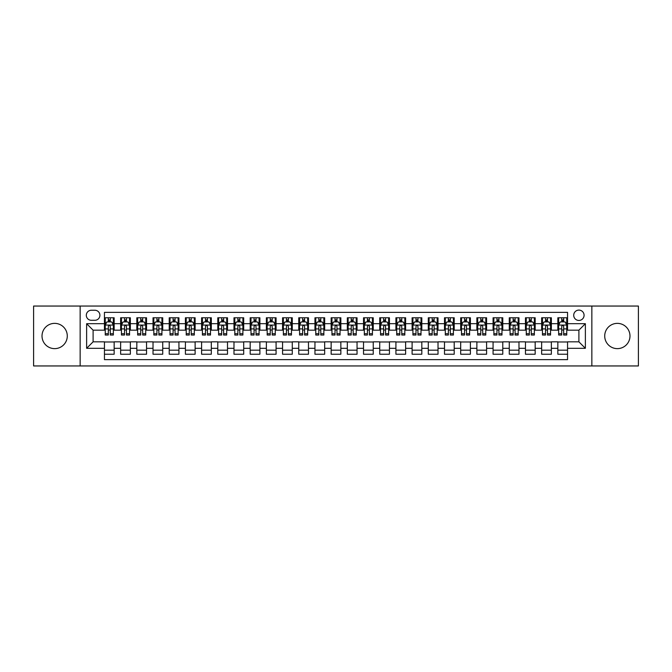 <?xml version="1.0" encoding="UTF-8"?>
<svg xmlns="http://www.w3.org/2000/svg" width="672" height="672" viewBox="0 0 672 672"><rect width="100%" height="100%" fill="white"/><g stroke="black" fill="none" stroke-linecap="round" stroke-linejoin="round"><path stroke-width="1.01" d="M617.35 323.366A12.634 12.634 0 0 0 604.716 336A12.634 12.634 0 0 0 617.35 348.634A12.634 12.634 0 0 0 629.983 336A12.634 12.634 0 0 0 617.35 323.366M54.65 323.366A12.634 12.634 0 0 0 42.017 336A12.634 12.634 0 0 0 54.65 348.634A12.634 12.634 0 0 0 67.284 336A12.634 12.634 0 0 0 54.65 323.366M578.894 310.094A5.183 5.183 0 0 0 573.712 315.277A5.183 5.183 0 0 0 578.894 320.452A5.183 5.183 0 0 0 584.077 315.277A5.183 5.183 0 0 0 578.894 310.094M591.847 365.954L638.4 365.954L638.4 306.046L591.847 306.046L591.847 365.954L80.153 365.954L80.153 306.046L33.6 306.046L33.6 365.954L80.153 365.954M567.554 317.78L557.844 317.78L557.844 323.694L551.368 323.694L551.368 330.17L557.844 330.17L557.844 323.694M551.368 323.694L551.368 317.78L541.649 317.78L541.649 323.694L535.172 323.694L535.172 330.17L541.649 330.17L541.649 323.694M535.172 323.694L535.172 317.78L525.454 317.78L525.454 323.694L518.977 323.694L518.977 330.17L525.454 330.17L525.454 323.694M518.977 323.694L518.977 317.78L509.267 317.78L509.267 323.694L502.782 323.694L502.782 330.17L509.267 330.17L509.267 323.694M502.782 323.694L502.782 317.78L493.072 317.78L493.072 323.694L486.595 323.694L486.595 330.17L493.072 330.17L493.072 323.694M486.595 323.694L486.595 317.78L476.876 317.78L476.876 323.694L470.4 323.694L470.4 330.17L476.876 330.17L476.876 323.694M470.4 323.694L470.4 317.78L460.681 317.78L460.681 323.694L454.205 323.694L454.205 330.17L460.681 330.17L460.681 323.694M454.205 323.694L454.205 317.78L444.494 317.78L444.494 323.694L438.018 323.694L438.018 330.17L444.494 330.17L444.494 323.694M438.018 323.694L438.018 317.78L428.299 317.78L428.299 323.694L421.823 323.694L421.823 330.17L428.299 330.17L428.299 323.694M421.823 323.694L421.823 317.78L412.104 317.78L412.104 323.694L405.628 323.694L405.628 330.17L412.104 330.17L412.104 323.694M405.628 323.694L405.628 317.78L395.917 317.78L395.917 323.694L389.432 323.694L389.432 330.17L395.917 330.17L395.917 323.694M389.432 323.694L389.432 317.78L379.722 317.78L379.722 323.694L373.246 323.694L373.246 330.17L379.722 330.17L379.722 323.694M373.246 323.694L373.246 317.78L363.527 317.78L363.527 323.694L357.05 323.694L357.05 330.17L363.527 330.17L363.527 323.694M357.05 323.694L357.05 317.78L347.332 317.78L347.332 323.694L340.855 323.694L340.855 330.17L347.332 330.17L347.332 323.694M340.855 323.694L340.855 317.78L331.145 317.78L331.145 323.694L324.668 323.694L324.668 330.17L331.145 330.17L331.145 323.694M324.668 323.694L324.668 317.78L314.95 317.78L314.95 323.694L308.473 323.694L308.473 330.17L314.95 330.17L314.95 323.694M308.473 323.694L308.473 317.78L298.754 317.78L298.754 323.694L292.278 323.694L292.278 330.17L298.754 330.17L298.754 323.694M292.278 323.694L292.278 317.78L282.568 317.78L282.568 323.694L276.083 323.694L276.083 330.17L282.568 330.17L282.568 323.694M276.083 323.694L276.083 317.78L266.372 317.78L266.372 323.694L259.896 323.694L259.896 330.17L266.372 330.17L266.372 323.694M259.896 323.694L259.896 317.78L250.177 317.78L250.177 323.694L243.701 323.694L243.701 330.17L250.177 330.17L250.177 323.694M243.701 323.694L243.701 317.78L233.982 317.78L233.982 323.694L227.506 323.694L227.506 330.17L233.982 330.17L233.982 323.694M227.506 323.694L227.506 317.78L217.795 317.78L217.795 323.694L211.319 323.694L211.319 330.17L217.795 330.17L217.795 323.694M211.319 323.694L211.319 317.78L201.6 317.78L201.6 323.694L195.124 323.694L195.124 330.17L201.6 330.17L201.6 323.694M195.124 323.694L195.124 317.78L185.405 317.78L185.405 323.694L178.928 323.694L178.928 330.17L185.405 330.17L185.405 323.694M178.928 323.694L178.928 317.78L169.218 317.78L169.218 323.694L162.733 323.694L162.733 330.17L169.218 330.17L169.218 323.694M162.733 323.694L162.733 317.78L153.023 317.78L153.023 323.694L146.546 323.694L146.546 330.17L153.023 330.17L153.023 323.694M146.546 323.694L146.546 317.78L136.828 317.78L136.828 323.694L130.351 323.694L130.351 330.17L136.828 330.17L136.828 323.694M130.351 323.694L130.351 317.78L120.632 317.78L120.632 330.17L114.156 330.17L114.156 317.78L104.446 317.78M104.446 354.22L114.156 354.22L114.156 341.83L120.632 341.83L120.632 354.22L130.351 354.22L130.351 341.83L136.828 341.83L136.828 348.306L130.351 348.306M136.828 348.306L136.828 354.22L146.546 354.22L146.546 341.83L153.023 341.83L153.023 348.306L146.546 348.306M153.023 348.306L153.023 354.22L162.733 354.22L162.733 341.83L169.218 341.83L169.218 348.306L162.733 348.306M169.218 348.306L169.218 354.22L178.928 354.22L178.928 341.83L185.405 341.83L185.405 348.306L178.928 348.306M185.405 348.306L185.405 354.22L195.124 354.22L195.124 341.83L201.6 341.83L201.6 348.306L195.124 348.306M201.6 348.306L201.6 354.22L211.319 354.22L211.319 341.83L217.795 341.83L217.795 348.306L211.319 348.306M217.795 348.306L217.795 354.22L227.506 354.22L227.506 341.83L233.982 341.83L233.982 348.306L227.506 348.306M233.982 348.306L233.982 354.22L243.701 354.22L243.701 341.83L250.177 341.83L250.177 348.306L243.701 348.306M250.177 348.306L250.177 354.22L259.896 354.22L259.896 341.83L266.372 341.83L266.372 348.306L259.896 348.306M266.372 348.306L266.372 354.22L276.083 354.22L276.083 341.83L282.568 341.83L282.568 348.306L276.083 348.306M282.568 348.306L282.568 354.22L292.278 354.22L292.278 341.83L298.754 341.83L298.754 348.306L292.278 348.306M298.754 348.306L298.754 354.22L308.473 354.22L308.473 341.83L314.95 341.83L314.95 348.306L308.473 348.306M314.95 348.306L314.95 354.22L324.668 354.22L324.668 341.83L331.145 341.83L331.145 348.306L324.668 348.306M331.145 348.306L331.145 354.22L340.855 354.22L340.855 341.83L347.332 341.83L347.332 348.306L340.855 348.306M347.332 348.306L347.332 354.22L357.05 354.22L357.05 341.83L363.527 341.83L363.527 348.306L357.05 348.306M363.527 348.306L363.527 354.22L373.246 354.22L373.246 341.83L379.722 341.83L379.722 348.306L373.246 348.306M379.722 348.306L379.722 354.22L389.432 354.22L389.432 341.83L395.917 341.83L395.917 348.306L389.432 348.306M395.917 348.306L395.917 354.22L405.628 354.22L405.628 341.83L412.104 341.83L412.104 348.306L405.628 348.306M412.104 348.306L412.104 354.22L421.823 354.22L421.823 341.83L428.299 341.83L428.299 348.306L421.823 348.306M428.299 348.306L428.299 354.22L438.018 354.22L438.018 341.83L444.494 341.83L444.494 348.306L438.018 348.306M444.494 348.306L444.494 354.22L454.205 354.22L454.205 341.83L460.681 341.83L460.681 348.306L454.205 348.306M460.681 348.306L460.681 354.22L470.4 354.22L470.4 341.83L476.876 341.83L476.876 348.306L470.4 348.306M476.876 348.306L476.876 354.22L486.595 354.22L486.595 341.83L493.072 341.83L493.072 348.306L486.595 348.306M493.072 348.306L493.072 354.22L502.782 354.22L502.782 341.83L509.267 341.83L509.267 348.306L502.782 348.306M509.267 348.306L509.267 354.22L518.977 354.22L518.977 341.83L525.454 341.83L525.454 348.306L518.977 348.306M525.454 348.306L525.454 354.22L535.172 354.22L535.172 341.83L541.649 341.83L541.649 348.306L535.172 348.306M541.649 348.306L541.649 354.22L551.368 354.22L551.368 341.83L557.844 341.83L557.844 348.306L551.368 348.306M91.325 320.292L94.886 320.292A5.023 5.023 0 0 0 99.91 315.277A5.023 5.023 0 0 0 94.886 310.254L91.325 310.254A5.023 5.023 0 0 0 86.31 315.277A5.023 5.023 0 0 0 91.325 320.292M591.847 306.046L80.153 306.046M567.554 323.694L567.554 312.362L104.446 312.362L104.446 330.17L93.106 330.17L93.106 341.83L104.446 341.83L104.446 359.638L567.554 359.638L567.554 341.83L578.894 341.83L578.894 330.17L567.554 330.17L567.554 323.694L585.371 323.694L585.371 348.306L567.554 348.306M104.446 348.306L86.629 348.306L86.629 323.694L104.446 323.694M557.844 348.306L557.844 354.22L567.554 354.22M104.446 321.829L105.252 321.829M108.326 321.829L110.275 321.829M113.35 321.829L114.156 321.829M104.446 330.011L105.252 330.011M108.326 330.011L110.275 330.011M113.35 330.011L114.156 330.011M104.446 341.989L114.156 341.989M104.446 350.171L114.156 350.171M120.632 330.011L121.447 330.011M124.522 330.011L126.462 330.011M129.545 330.011L130.351 330.011M120.632 321.829L121.447 321.829M124.522 321.829L126.462 321.829M129.545 321.829L130.351 321.829M120.632 341.989L130.351 341.989M120.632 350.171L130.351 350.171M136.828 341.989L146.546 341.989M136.828 350.171L146.546 350.171M136.828 321.829L137.642 321.829M140.717 321.829L142.657 321.829M145.732 321.829L146.546 321.829M136.828 330.011L137.642 330.011M140.717 330.011L142.657 330.011M145.732 330.011L146.546 330.011M153.023 341.989L162.733 341.989M153.023 350.171L162.733 350.171M153.023 321.829L153.829 321.829M156.912 321.829L158.852 321.829M161.927 321.829L162.733 321.829M153.023 330.011L153.829 330.011M156.912 330.011L158.852 330.011M161.927 330.011L162.733 330.011M169.218 341.989L178.928 341.989M169.218 350.171L178.928 350.171M169.218 321.829L170.024 321.829M173.099 321.829L175.048 321.829M178.122 321.829L178.928 321.829M169.218 330.011L170.024 330.011M173.099 330.011L175.048 330.011M178.122 330.011L178.928 330.011M185.405 341.989L195.124 341.989M185.405 350.171L195.124 350.171M185.405 321.829L186.22 321.829M189.294 321.829L191.234 321.829M194.317 321.829L195.124 321.829M185.405 330.011L186.22 330.011M189.294 330.011L191.234 330.011M194.317 330.011L195.124 330.011M201.6 341.989L211.319 341.989M201.6 350.171L211.319 350.171M201.6 321.829L202.406 321.829M205.489 321.829L207.43 321.829M210.504 321.829L211.319 321.829M201.6 330.011L202.406 330.011M205.489 330.011L207.43 330.011M210.504 330.011L211.319 330.011M217.795 341.989L227.506 341.989M217.795 350.171L227.506 350.171M217.795 321.829L218.602 321.829M221.676 321.829L223.625 321.829M226.699 321.829L227.506 321.829M217.795 330.011L218.602 330.011M221.676 330.011L223.625 330.011M226.699 330.011L227.506 330.011M233.982 341.989L243.701 341.989M233.982 350.171L243.701 350.171M233.982 321.829L234.797 321.829M237.871 321.829L239.812 321.829M242.894 321.829L243.701 321.829M233.982 330.011L234.797 330.011M237.871 330.011L239.812 330.011M242.894 330.011L243.701 330.011M250.177 341.989L259.896 341.989M250.177 350.171L259.896 350.171M250.177 321.829L250.992 321.829M254.066 321.829L256.007 321.829M259.081 321.829L259.896 321.829M250.177 330.011L250.992 330.011M254.066 330.011L256.007 330.011M259.081 330.011L259.896 330.011M266.372 341.989L276.083 341.989M266.372 350.171L276.083 350.171M266.372 321.829L267.179 321.829M270.253 321.829L272.202 321.829M275.276 321.829L276.083 321.829M266.372 330.011L267.179 330.011M270.253 330.011L272.202 330.011M275.276 330.011L276.083 330.011M282.568 341.989L292.278 341.989M282.568 350.171L292.278 350.171M282.568 321.829L283.374 321.829M286.448 321.829L288.397 321.829M291.472 321.829L292.278 321.829M282.568 330.011L283.374 330.011M286.448 330.011L288.397 330.011M291.472 330.011L292.278 330.011M298.754 341.989L308.473 341.989M298.754 350.171L308.473 350.171M298.754 321.829L299.569 321.829M302.644 321.829L304.584 321.829M307.667 321.829L308.473 321.829M298.754 330.011L299.569 330.011M302.644 330.011L304.584 330.011M307.667 330.011L308.473 330.011M314.95 341.989L324.668 341.989M314.95 350.171L324.668 350.171M314.95 321.829L315.756 321.829M318.839 321.829L320.779 321.829M323.854 321.829L324.668 321.829M314.95 330.011L315.756 330.011M318.839 330.011L320.779 330.011M323.854 330.011L324.668 330.011M331.145 341.989L340.855 341.989M331.145 350.171L340.855 350.171M331.145 321.829L331.951 321.829M335.026 321.829L336.974 321.829M340.049 321.829L340.855 321.829M331.145 330.011L331.951 330.011M335.026 330.011L336.974 330.011M340.049 330.011L340.855 330.011M347.332 341.989L357.05 341.989M347.332 350.171L357.05 350.171M347.332 321.829L348.146 321.829M351.221 321.829L353.161 321.829M356.244 321.829L357.05 321.829M347.332 330.011L348.146 330.011M351.221 330.011L353.161 330.011M356.244 330.011L357.05 330.011M363.527 341.989L373.246 341.989M363.527 350.171L373.246 350.171M363.527 321.829L364.333 321.829M367.416 321.829L369.356 321.829M372.431 321.829L373.246 321.829M363.527 330.011L364.333 330.011M367.416 330.011L369.356 330.011M372.431 330.011L373.246 330.011M379.722 341.989L389.432 341.989M379.722 350.171L389.432 350.171M379.722 321.829L380.528 321.829M383.603 321.829L385.552 321.829M388.626 321.829L389.432 321.829M379.722 330.011L380.528 330.011M383.603 330.011L385.552 330.011M388.626 330.011L389.432 330.011M395.917 341.989L405.628 341.989M395.917 350.171L405.628 350.171M395.917 321.829L396.724 321.829M399.798 321.829L401.747 321.829M404.821 321.829L405.628 321.829M395.917 330.011L396.724 330.011M399.798 330.011L401.747 330.011M404.821 330.011L405.628 330.011M412.104 341.989L421.823 341.989M412.104 350.171L421.823 350.171M412.104 321.829L412.919 321.829M415.993 321.829L417.934 321.829M421.008 321.829L421.823 321.829M412.104 330.011L412.919 330.011M415.993 330.011L417.934 330.011M421.008 330.011L421.823 330.011M428.299 341.989L438.018 341.989M428.299 350.171L438.018 350.171M428.299 321.829L429.106 321.829M432.188 321.829L434.129 321.829M437.203 321.829L438.018 321.829M428.299 330.011L429.106 330.011M432.188 330.011L434.129 330.011M437.203 330.011L438.018 330.011M444.494 341.989L454.205 341.989M444.494 350.171L454.205 350.171M444.494 321.829L445.301 321.829M448.375 321.829L450.324 321.829M453.398 321.829L454.205 321.829M444.494 330.011L445.301 330.011M448.375 330.011L450.324 330.011M453.398 330.011L454.205 330.011M460.681 341.989L470.4 341.989M460.681 350.171L470.4 350.171M460.681 321.829L461.496 321.829M464.57 321.829L466.511 321.829M469.594 321.829L470.4 321.829M460.681 330.011L461.496 330.011M464.57 330.011L466.511 330.011M469.594 330.011L470.4 330.011M476.876 341.989L486.595 341.989M476.876 350.171L486.595 350.171M476.876 321.829L477.683 321.829M480.766 321.829L482.706 321.829M485.78 321.829L486.595 321.829M476.876 330.011L477.683 330.011M480.766 330.011L482.706 330.011M485.78 330.011L486.595 330.011M493.072 341.989L502.782 341.989M493.072 350.171L502.782 350.171M493.072 321.829L493.878 321.829M496.952 321.829L498.901 321.829M501.976 321.829L502.782 321.829M493.072 330.011L493.878 330.011M496.952 330.011L498.901 330.011M501.976 330.011L502.782 330.011M509.267 341.989L518.977 341.989M509.267 350.171L518.977 350.171M509.267 321.829L510.073 321.829M513.148 321.829L515.088 321.829M518.171 321.829L518.977 321.829M509.267 330.011L510.073 330.011M513.148 330.011L515.088 330.011M518.171 330.011L518.977 330.011M525.454 341.989L535.172 341.989M525.454 350.171L535.172 350.171M525.454 321.829L526.268 321.829M529.343 321.829L531.283 321.829M534.358 321.829L535.172 321.829M525.454 330.011L526.268 330.011M529.343 330.011L531.283 330.011M534.358 330.011L535.172 330.011M541.649 341.989L551.368 341.989M541.649 350.171L551.368 350.171M541.649 321.829L542.455 321.829M545.538 321.829L547.478 321.829M550.553 321.829L551.368 321.829M541.649 330.011L542.455 330.011M545.538 330.011L547.478 330.011M550.553 330.011L551.368 330.011M557.844 341.989L567.554 341.989M557.844 350.171L567.554 350.171M557.844 321.829L558.65 321.829M561.725 321.829L563.674 321.829M566.748 321.829L567.554 321.829M557.844 330.011L558.65 330.011M561.725 330.011L563.674 330.011M566.748 330.011L567.554 330.011M93.106 330.17L86.629 323.694M93.106 341.83L86.629 348.306M585.371 323.694L578.894 330.17M585.371 348.306L578.894 341.83M110.275 319.889L108.326 319.889M113.35 333.707L110.275 333.707L110.275 335.026L113.35 335.026L113.35 325.147L111.728 321.913L106.873 321.913L105.252 325.147L105.252 335.026L108.326 335.026L108.326 333.707L105.252 333.707M105.252 325.147L105.252 317.78M113.35 325.147L113.35 317.78M108.326 321.913L108.326 317.78M110.275 317.78L110.275 321.913M110.275 333.707L110.275 326.365C109.628 325.114 108.982 325.114 108.326 326.365L108.326 333.707M126.462 319.889L124.522 319.889M129.545 333.707L126.462 333.707L126.462 335.026L129.545 335.026L129.545 325.147L127.924 321.913L123.068 321.913L121.447 325.147L121.447 335.026L124.522 335.026L124.522 333.707L121.447 333.707M121.447 325.147L121.447 317.78M129.545 325.147L129.545 317.78M124.522 321.913L124.522 317.78M126.462 317.78L126.462 321.913M126.462 333.707L126.462 326.365C125.815 325.114 125.168 325.114 124.522 326.365L124.522 333.707M142.657 319.889L140.717 319.889M145.732 333.707L142.657 333.707L142.657 335.026L145.732 335.026L145.732 325.147L144.119 321.913L139.255 321.913L137.642 325.147L137.642 335.026L140.717 335.026L140.717 333.707L137.642 333.707M137.642 325.147L137.642 317.78M145.732 325.147L145.732 317.78M140.717 321.913L140.717 317.78M142.657 317.78L142.657 321.913M142.657 333.707L142.657 326.365C142.01 325.114 141.364 325.114 140.717 326.365L140.717 333.707M158.852 319.889L156.912 319.889M161.927 333.707L158.852 333.707L158.852 335.026L161.927 335.026L161.927 325.147L160.306 321.913L155.45 321.913L153.829 325.147L153.829 335.026L156.912 335.026L156.912 333.707L153.829 333.707M153.829 325.147L153.829 317.78M161.927 325.147L161.927 317.78M156.912 321.913L156.912 317.78M158.852 317.78L158.852 321.913M158.852 333.707L158.852 326.365C158.206 325.114 157.559 325.114 156.912 326.365L156.912 333.707M175.048 319.889L173.099 319.889M178.122 333.707L175.048 333.707L175.048 335.026L178.122 335.026L178.122 325.147L176.501 321.913L171.646 321.913L170.024 325.147L170.024 335.026L173.099 335.026L173.099 333.707L170.024 333.707M170.024 325.147L170.024 317.78M178.122 325.147L178.122 317.78M173.099 321.913L173.099 317.78M175.048 317.78L175.048 321.913M175.048 333.707L175.048 326.365C174.401 325.114 173.746 325.114 173.099 326.365L173.099 333.707M191.234 319.889L189.294 319.889M194.317 333.707L191.234 333.707L191.234 335.026L194.317 335.026L194.317 325.147L192.696 321.913L187.832 321.913L186.22 325.147L186.22 335.026L189.294 335.026L189.294 333.707L186.22 333.707M186.22 325.147L186.22 317.78M194.317 325.147L194.317 317.78M189.294 321.913L189.294 317.78M191.234 317.78L191.234 321.913M191.234 333.707L191.234 326.365C190.588 325.114 189.941 325.114 189.294 326.365L189.294 333.707M207.43 319.889L205.489 319.889M210.504 333.707L207.43 333.707L207.43 335.026L210.504 335.026L210.504 325.147L208.883 321.913L204.028 321.913L202.406 325.147L202.406 335.026L205.489 335.026L205.489 333.707L202.406 333.707M202.406 325.147L202.406 317.78M210.504 325.147L210.504 317.78M205.489 321.913L205.489 317.78M207.43 317.78L207.43 321.913M207.43 333.707L207.43 326.365C206.783 325.114 206.136 325.114 205.489 326.365L205.489 333.707M223.625 319.889L221.676 319.889M226.699 333.707L223.625 333.707L223.625 335.026L226.699 335.026L226.699 325.147L225.078 321.913L220.223 321.913L218.602 325.147L218.602 335.026L221.676 335.026L221.676 333.707L218.602 333.707M218.602 325.147L218.602 317.78M226.699 325.147L226.699 317.78M221.676 321.913L221.676 317.78M223.625 317.78L223.625 321.913M223.625 333.707L223.625 326.365C222.978 325.114 222.331 325.114 221.676 326.365L221.676 333.707M239.812 319.889L237.871 319.889M242.894 333.707L239.812 333.707L239.812 335.026L242.894 335.026L242.894 325.147L241.273 321.913L236.418 321.913L234.797 325.147L234.797 335.026L237.871 335.026L237.871 333.707L234.797 333.707M234.797 325.147L234.797 317.78M242.894 325.147L242.894 317.78M237.871 321.913L237.871 317.78M239.812 317.78L239.812 321.913M239.812 333.707L239.812 326.365C239.165 325.114 238.518 325.114 237.871 326.365L237.871 333.707M256.007 319.889L254.066 319.889M259.081 333.707L256.007 333.707L256.007 335.026L259.081 335.026L259.081 325.147L257.468 321.913L252.605 321.913L250.992 325.147L250.992 335.026L254.066 335.026L254.066 333.707L250.992 333.707M250.992 325.147L250.992 317.78M259.081 325.147L259.081 317.78M254.066 321.913L254.066 317.78M256.007 317.78L256.007 321.913M256.007 333.707L256.007 326.365C255.36 325.114 254.713 325.114 254.066 326.365L254.066 333.707M272.202 319.889L270.253 319.889M275.276 333.707L272.202 333.707L272.202 335.026L275.276 335.026L275.276 325.147L273.655 321.913L268.8 321.913L267.179 325.147L267.179 335.026L270.253 335.026L270.253 333.707L267.179 333.707M267.179 325.147L267.179 317.78M275.276 325.147L275.276 317.78M270.253 321.913L270.253 317.78M272.202 317.78L272.202 321.913M272.202 333.707L272.202 326.365C271.555 325.114 270.908 325.114 270.253 326.365L270.253 333.707M288.397 319.889L286.448 319.889M291.472 333.707L288.397 333.707L288.397 335.026L291.472 335.026L291.472 325.147L289.85 321.913L284.995 321.913L283.374 325.147L283.374 335.026L286.448 335.026L286.448 333.707L283.374 333.707M283.374 325.147L283.374 317.78M291.472 325.147L291.472 317.78M286.448 321.913L286.448 317.78M288.397 317.78L288.397 321.913M288.397 333.707L288.397 326.365C287.75 325.114 287.095 325.114 286.448 326.365L286.448 333.707M304.584 319.889L302.644 319.889M307.667 333.707L304.584 333.707L304.584 335.026L307.667 335.026L307.667 325.147L306.046 321.913L301.182 321.913L299.569 325.147L299.569 335.026L302.644 335.026L302.644 333.707L299.569 333.707M299.569 325.147L299.569 317.78M307.667 325.147L307.667 317.78M302.644 321.913L302.644 317.78M304.584 317.78L304.584 321.913M304.584 333.707L304.584 326.365C303.937 325.114 303.29 325.114 302.644 326.365L302.644 333.707M320.779 319.889L318.839 319.889M323.854 333.707L320.779 333.707L320.779 335.026L323.854 335.026L323.854 325.147L322.232 321.913L317.377 321.913L315.756 325.147L315.756 335.026L318.839 335.026L318.839 333.707L315.756 333.707M315.756 325.147L315.756 317.78M323.854 325.147L323.854 317.78M318.839 321.913L318.839 317.78M320.779 317.78L320.779 321.913M320.779 333.707L320.779 326.365C320.132 325.114 319.486 325.114 318.839 326.365L318.839 333.707M336.974 319.889L335.026 319.889M340.049 333.707L336.974 333.707L336.974 335.026L340.049 335.026L340.049 325.147L338.428 321.913L333.572 321.913L331.951 325.147L331.951 335.026L335.026 335.026L335.026 333.707L331.951 333.707M331.951 325.147L331.951 317.78M340.049 325.147L340.049 317.78M335.026 321.913L335.026 317.78M336.974 317.78L336.974 321.913M336.974 333.707L336.974 326.365C336.328 325.114 335.681 325.114 335.026 326.365L335.026 333.707M353.161 319.889L351.221 319.889M356.244 333.707L353.161 333.707L353.161 335.026L356.244 335.026L356.244 325.147L354.623 321.913L349.768 321.913L348.146 325.147L348.146 335.026L351.221 335.026L351.221 333.707L348.146 333.707M348.146 325.147L348.146 317.78M356.244 325.147L356.244 317.78M351.221 321.913L351.221 317.78M353.161 317.78L353.161 321.913M353.161 333.707L353.161 326.365C352.514 325.114 351.868 325.114 351.221 326.365L351.221 333.707M369.356 319.889L367.416 319.889M372.431 333.707L369.356 333.707L369.356 335.026L372.431 335.026L372.431 325.147L370.818 321.913L365.954 321.913L364.333 325.147L364.333 335.026L367.416 335.026L367.416 333.707L364.333 333.707M364.333 325.147L364.333 317.78M372.431 325.147L372.431 317.78M367.416 321.913L367.416 317.78M369.356 317.78L369.356 321.913M369.356 333.707L369.356 326.365C368.71 325.114 368.063 325.114 367.416 326.365L367.416 333.707M385.552 319.889L383.603 319.889M388.626 333.707L385.552 333.707L385.552 335.026L388.626 335.026L388.626 325.147L387.005 321.913L382.15 321.913L380.528 325.147L380.528 335.026L383.603 335.026L383.603 333.707L380.528 333.707M380.528 325.147L380.528 317.78M388.626 325.147L388.626 317.78M383.603 321.913L383.603 317.78M385.552 317.78L385.552 321.913M385.552 333.707L385.552 326.365C384.905 325.114 384.258 325.114 383.603 326.365L383.603 333.707M401.747 319.889L399.798 319.889M404.821 333.707L401.747 333.707L401.747 335.026L404.821 335.026L404.821 325.147L403.2 321.913L398.345 321.913L396.724 325.147L396.724 335.026L399.798 335.026L399.798 333.707L396.724 333.707M396.724 325.147L396.724 317.78M404.821 325.147L404.821 317.78M399.798 321.913L399.798 317.78M401.747 317.78L401.747 321.913M401.747 333.707L401.747 326.365C401.1 325.114 400.445 325.114 399.798 326.365L399.798 333.707M417.934 319.889L415.993 319.889M421.008 333.707L417.934 333.707L417.934 335.026L421.008 335.026L421.008 325.147L419.395 321.913L414.532 321.913L412.919 325.147L412.919 335.026L415.993 335.026L415.993 333.707L412.919 333.707M412.919 325.147L412.919 317.78M421.008 325.147L421.008 317.78M415.993 321.913L415.993 317.78M417.934 317.78L417.934 321.913M417.934 333.707L417.934 326.365C417.287 325.114 416.64 325.114 415.993 326.365L415.993 333.707M434.129 319.889L432.188 319.889M437.203 333.707L434.129 333.707L434.129 335.026L437.203 335.026L437.203 325.147L435.582 321.913L430.727 321.913L429.106 325.147L429.106 335.026L432.188 335.026L432.188 333.707L429.106 333.707M429.106 325.147L429.106 317.78M437.203 325.147L437.203 317.78M432.188 321.913L432.188 317.78M434.129 317.78L434.129 321.913M434.129 333.707L434.129 326.365C433.482 325.114 432.835 325.114 432.188 326.365L432.188 333.707M450.324 319.889L448.375 319.889M453.398 333.707L450.324 333.707L450.324 335.026L453.398 335.026L453.398 325.147L451.777 321.913L446.922 321.913L445.301 325.147L445.301 335.026L448.375 335.026L448.375 333.707L445.301 333.707M445.301 325.147L445.301 317.78M453.398 325.147L453.398 317.78M448.375 321.913L448.375 317.78M450.324 317.78L450.324 321.913M450.324 333.707L450.324 326.365C449.677 325.114 449.03 325.114 448.375 326.365L448.375 333.707M466.511 319.889L464.57 319.889M469.594 333.707L466.511 333.707L466.511 335.026L469.594 335.026L469.594 325.147L467.972 321.913L463.117 321.913L461.496 325.147L461.496 335.026L464.57 335.026L464.57 333.707L461.496 333.707M461.496 325.147L461.496 317.78M469.594 325.147L469.594 317.78M464.57 321.913L464.57 317.78M466.511 317.78L466.511 321.913M466.511 333.707L466.511 326.365C465.864 325.114 465.217 325.114 464.57 326.365L464.57 333.707M482.706 319.889L480.766 319.889M485.78 333.707L482.706 333.707L482.706 335.026L485.78 335.026L485.78 325.147L484.168 321.913L479.304 321.913L477.683 325.147L477.683 335.026L480.766 335.026L480.766 333.707L477.683 333.707M477.683 325.147L477.683 317.78M485.78 325.147L485.78 317.78M480.766 321.913L480.766 317.78M482.706 317.78L482.706 321.913M482.706 333.707L482.706 326.365C482.059 325.114 481.412 325.114 480.766 326.365L480.766 333.707M498.901 319.889L496.952 319.889M501.976 333.707L498.901 333.707L498.901 335.026L501.976 335.026L501.976 325.147L500.354 321.913L495.499 321.913L493.878 325.147L493.878 335.026L496.952 335.026L496.952 333.707L493.878 333.707M493.878 325.147L493.878 317.78M501.976 325.147L501.976 317.78M496.952 321.913L496.952 317.78M498.901 317.78L498.901 321.913M498.901 333.707L498.901 326.365C498.254 325.114 497.608 325.114 496.952 326.365L496.952 333.707M515.088 319.889L513.148 319.889M518.171 333.707L515.088 333.707L515.088 335.026L518.171 335.026L518.171 325.147L516.55 321.913L511.694 321.913L510.073 325.147L510.073 335.026L513.148 335.026L513.148 333.707L510.073 333.707M510.073 325.147L510.073 317.78M518.171 325.147L518.171 317.78M513.148 321.913L513.148 317.78M515.088 317.78L515.088 321.913M515.088 333.707L515.088 326.365C514.441 325.114 513.794 325.114 513.148 326.365L513.148 333.707M531.283 319.889L529.343 319.889M534.358 333.707L531.283 333.707L531.283 335.026L534.358 335.026L534.358 325.147L532.745 321.913L527.881 321.913L526.268 325.147L526.268 335.026L529.343 335.026L529.343 333.707L526.268 333.707M526.268 325.147L526.268 317.78M534.358 325.147L534.358 317.78M529.343 321.913L529.343 317.78M531.283 317.78L531.283 321.913M531.283 333.707L531.283 326.365C530.636 325.114 529.99 325.114 529.343 326.365L529.343 333.707M547.478 319.889L545.538 319.889M550.553 333.707L547.478 333.707L547.478 335.026L550.553 335.026L550.553 325.147L548.932 321.913L544.076 321.913L542.455 325.147L542.455 335.026L545.538 335.026L545.538 333.707L542.455 333.707M542.455 325.147L542.455 317.78M550.553 325.147L550.553 317.78M545.538 321.913L545.538 317.78M547.478 317.78L547.478 321.913M547.478 333.707L547.478 326.365C546.832 325.114 546.185 325.114 545.538 326.365L545.538 333.707M563.674 319.889L561.725 319.889M566.748 333.707L563.674 333.707L563.674 335.026L566.748 335.026L566.748 325.147L565.127 321.913L560.272 321.913L558.65 325.147L558.65 335.026L561.725 335.026L561.725 333.707L558.65 333.707M558.65 325.147L558.65 317.78M566.748 325.147L566.748 317.78M561.725 321.913L561.725 317.78M563.674 317.78L563.674 321.913M563.674 333.707L563.674 326.365C563.027 325.114 562.38 325.114 561.725 326.365L561.725 333.707M120.632 348.306L114.156 348.306M120.632 323.694L114.156 323.694M113.308 325.072L105.294 325.072M105.252 322.804L106.428 322.804M112.174 322.804L113.35 322.804M108.326 328.902L105.252 328.902M113.35 328.902L110.275 328.902M110.275 320.922L108.326 320.922M129.503 325.072L121.489 325.072M121.447 322.804L122.623 322.804M128.369 322.804L129.545 322.804M124.522 328.902L121.447 328.902M129.545 328.902L126.462 328.902M126.462 320.922L124.522 320.922M145.698 325.072L137.676 325.072M137.642 322.804L138.81 322.804M144.564 322.804L145.732 322.804M140.717 328.902L137.642 328.902M145.732 328.902L142.657 328.902M142.657 320.922L140.717 320.922M161.885 325.072L153.871 325.072M153.829 322.804L155.005 322.804M160.751 322.804L161.927 322.804M156.912 328.902L153.829 328.902M161.927 328.902L158.852 328.902M158.852 320.922L156.912 320.922M178.08 325.072L170.066 325.072M170.024 322.804L171.2 322.804M176.946 322.804L178.122 322.804M173.099 328.902L170.024 328.902M178.122 328.902L175.048 328.902M175.048 320.922L173.099 320.922M194.275 325.072L186.253 325.072M186.22 322.804L187.387 322.804M193.141 322.804L194.317 322.804M189.294 328.902L186.22 328.902M194.317 328.902L191.234 328.902M191.234 320.922L189.294 320.922M210.462 325.072L202.448 325.072M202.406 322.804L203.582 322.804M209.336 322.804L210.504 322.804M205.489 328.902L202.406 328.902M210.504 328.902L207.43 328.902M207.43 320.922L205.489 320.922M226.657 325.072L218.644 325.072M218.602 322.804L219.778 322.804M225.523 322.804L226.699 322.804M221.676 328.902L218.602 328.902M226.699 328.902L223.625 328.902M223.625 320.922L221.676 320.922M242.852 325.072L234.839 325.072M234.797 322.804L235.973 322.804M241.718 322.804L242.894 322.804M237.871 328.902L234.797 328.902M242.894 328.902L239.812 328.902M239.812 320.922L237.871 320.922M259.048 325.072L251.026 325.072M250.992 322.804L252.16 322.804M257.914 322.804L259.081 322.804M254.066 328.902L250.992 328.902M259.081 328.902L256.007 328.902M256.007 320.922L254.066 320.922M275.234 325.072L267.221 325.072M267.179 322.804L268.355 322.804M274.1 322.804L275.276 322.804M270.253 328.902L267.179 328.902M275.276 328.902L272.202 328.902M272.202 320.922L270.253 320.922M291.43 325.072L283.416 325.072M283.374 322.804L284.55 322.804M290.296 322.804L291.472 322.804M286.448 328.902L283.374 328.902M291.472 328.902L288.397 328.902M288.397 320.922L286.448 320.922M307.625 325.072L299.603 325.072M299.569 322.804L300.737 322.804M306.491 322.804L307.667 322.804M302.644 328.902L299.569 328.902M307.667 328.902L304.584 328.902M304.584 320.922L302.644 320.922M323.812 325.072L315.798 325.072M315.756 322.804L316.932 322.804M322.678 322.804L323.854 322.804M318.839 328.902L315.756 328.902M323.854 328.902L320.779 328.902M320.779 320.922L318.839 320.922M340.007 325.072L331.993 325.072M331.951 322.804L333.127 322.804M338.873 322.804L340.049 322.804M335.026 328.902L331.951 328.902M340.049 328.902L336.974 328.902M336.974 320.922L335.026 320.922M356.202 325.072L348.188 325.072M348.146 322.804L349.322 322.804M355.068 322.804L356.244 322.804M351.221 328.902L348.146 328.902M356.244 328.902L353.161 328.902M353.161 320.922L351.221 320.922M372.397 325.072L364.375 325.072M364.333 322.804L365.509 322.804M371.263 322.804L372.431 322.804M367.416 328.902L364.333 328.902M372.431 328.902L369.356 328.902M369.356 320.922L367.416 320.922M388.584 325.072L380.57 325.072M380.528 322.804L381.704 322.804M387.45 322.804L388.626 322.804M383.603 328.902L380.528 328.902M388.626 328.902L385.552 328.902M385.552 320.922L383.603 320.922M404.779 325.072L396.766 325.072M396.724 322.804L397.9 322.804M403.645 322.804L404.821 322.804M399.798 328.902L396.724 328.902M404.821 328.902L401.747 328.902M401.747 320.922L399.798 320.922M420.974 325.072L412.952 325.072M412.919 322.804L414.086 322.804M419.84 322.804L421.008 322.804M415.993 328.902L412.919 328.902M421.008 328.902L417.934 328.902M417.934 320.922L415.993 320.922M437.161 325.072L429.148 325.072M429.106 322.804L430.282 322.804M436.027 322.804L437.203 322.804M432.188 328.902L429.106 328.902M437.203 328.902L434.129 328.902M434.129 320.922L432.188 320.922M453.356 325.072L445.343 325.072M445.301 322.804L446.477 322.804M452.222 322.804L453.398 322.804M448.375 328.902L445.301 328.902M453.398 328.902L450.324 328.902M450.324 320.922L448.375 320.922M469.552 325.072L461.538 325.072M461.496 322.804L462.664 322.804M468.418 322.804L469.594 322.804M464.57 328.902L461.496 328.902M469.594 328.902L466.511 328.902M466.511 320.922L464.57 320.922M485.747 325.072L477.725 325.072M477.683 322.804L478.859 322.804M484.613 322.804L485.78 322.804M480.766 328.902L477.683 328.902M485.78 328.902L482.706 328.902M482.706 320.922L480.766 320.922M501.934 325.072L493.92 325.072M493.878 322.804L495.054 322.804M500.8 322.804L501.976 322.804M496.952 328.902L493.878 328.902M501.976 328.902L498.901 328.902M498.901 320.922L496.952 320.922M518.129 325.072L510.115 325.072M510.073 322.804L511.249 322.804M516.995 322.804L518.171 322.804M513.148 328.902L510.073 328.902M518.171 328.902L515.088 328.902M515.088 320.922L513.148 320.922M534.324 325.072L526.302 325.072M526.268 322.804L527.436 322.804M533.19 322.804L534.358 322.804M529.343 328.902L526.268 328.902M534.358 328.902L531.283 328.902M531.283 320.922L529.343 320.922M550.511 325.072L542.497 325.072M542.455 322.804L543.631 322.804M549.377 322.804L550.553 322.804M545.538 328.902L542.455 328.902M550.553 328.902L547.478 328.902M547.478 320.922L545.538 320.922M566.706 325.072L558.692 325.072M558.65 322.804L559.826 322.804M565.572 322.804L566.748 322.804M561.725 328.902L558.65 328.902M566.748 328.902L563.674 328.902M563.674 320.922L561.725 320.922"/></g></svg>
